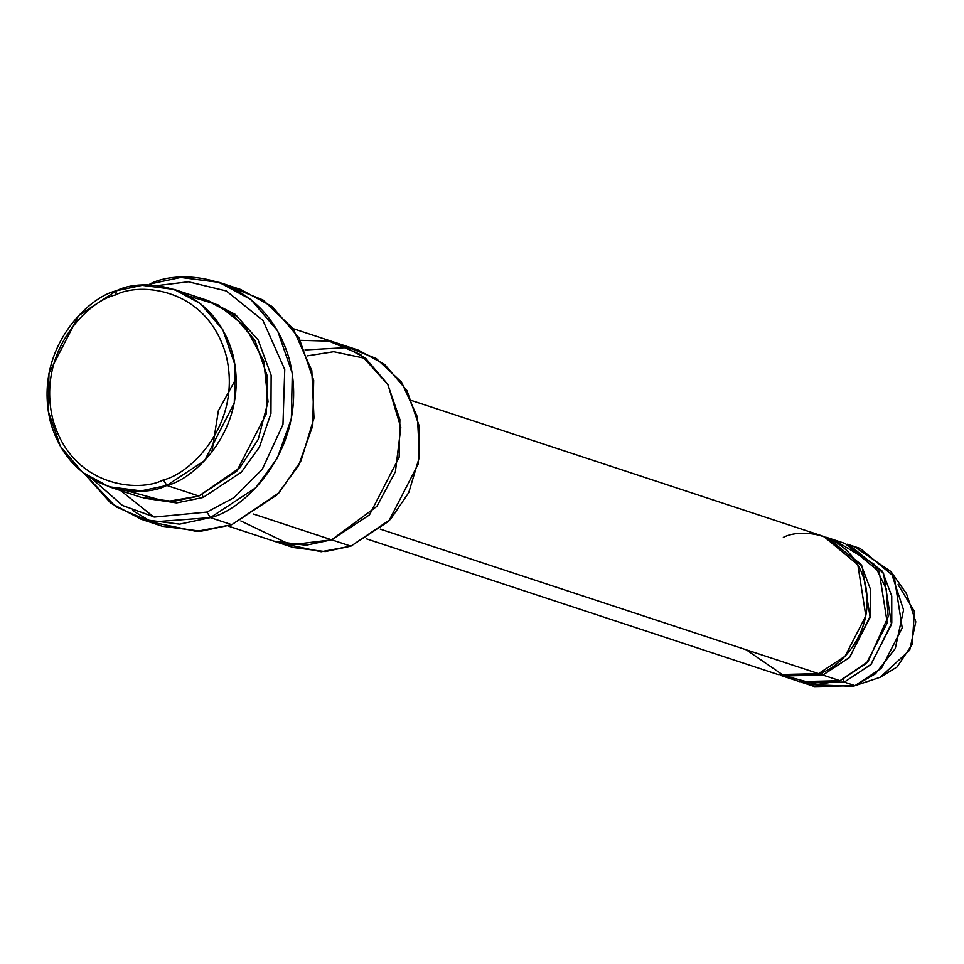 <?xml version="1.0" encoding="UTF-8"?>
<svg xmlns="http://www.w3.org/2000/svg" width="964" height="964" viewBox="0 0 964 964"><rect width="100%" height="100%" fill="white"/><g stroke="black" fill="none" stroke-linecap="round" stroke-linejoin="round"><path stroke-width="1.45" d="M206.971 512.065L154.517 517.066L122.512 505.498L92.833 479.445L122.512 505.498L154.517 517.066L206.971 512.065L234.168 497.557L262.28 469.263L282.97 424.522L284.754 369.513L262.955 320.434L226.359 290.959L188.378 281.777L156.734 285.657L188.378 281.777L226.359 290.959L262.955 320.434L284.754 369.513L282.97 424.522L262.28 469.263L234.168 497.557L206.971 512.065L210.369 517.632L206.971 512.065M141.118 519.235L162.518 526.296L200.97 531.212L231.782 524.693L210.369 517.632C243.627 510.583 310.565 447.658 289.694 360.632C265.835 274.716 180.774 267.534 149.95 283.982L149.697 285.187L149.95 283.982L180.75 277.463L219.214 282.38L250.929 299.575L277.632 330.881L292.285 373.273L291.357 418.641L277.246 458.322L255.773 487.748L210.369 517.632L179.569 524.151L141.118 519.235L110.715 503.075L84.615 473.975L115.74 506.727L151.384 522.03L210.369 517.632L231.782 524.693L196.439 531.393L152.011 522.163L132.755 510.631M120.669 490.604L153.734 516.933M300.37 340.328L328.977 341.136L360.717 354.583L387.938 384.612L400.819 427.546L395.409 471.697L376.936 506.329L331.64 539.816L253.496 514.041L331.64 539.816L305.974 545.238L273.921 541.141L293.189 547.492L325.229 551.589L350.908 546.154L321.157 551.745L283.765 543.744M163.41 479.879C139.009 492.893 71.661 487.218 52.779 419.195C36.258 350.318 89.242 300.503 115.572 294.912L116.451 290.754C88.748 296.635 32.969 349.064 50.357 421.581C70.239 493.182 141.118 499.159 166.808 485.458L163.41 479.879C189.727 474.3 242.711 424.485 226.191 355.596C207.308 287.573 139.973 281.898 115.572 294.912C89.242 300.503 36.258 350.318 52.779 419.195C71.661 487.218 139.009 492.893 163.41 479.879L166.808 485.458L141.13 490.881L109.089 486.784L82.651 472.456L60.407 446.38L48.2 411.05L48.971 373.249L78.626 315.65L116.451 290.754L142.118 285.32L174.171 289.417L200.596 303.744L222.853 329.833L235.059 365.163L234.288 402.964L204.633 460.551L166.808 485.458L198.909 496.038L166.808 485.458C194.511 479.578 250.291 427.136 232.902 354.632C213.02 283.03 142.142 277.054 116.451 290.754L115.572 294.912C139.973 281.898 207.308 287.573 226.191 355.596C242.711 424.485 189.727 474.3 163.41 479.879M109.089 486.784L141.202 497.376L173.243 501.473L198.909 496.038L166.459 501.629L125.681 490.459M189.691 296.334L218.093 304.925L245.23 326.507L263.799 360.922L268.028 401.699L258.207 439.415L239.795 467.841L198.909 496.038L236.746 471.143L266.401 413.544L267.161 375.743L254.966 340.425L232.71 314.336L206.272 300.009L174.171 289.417M202.199 494.761L203.199 497.448L241.41 472.143L259.388 447.151L270.956 413.484L271.137 375.249L258.123 339.931L235.18 314.348L208.405 300.744L235.18 314.348L258.123 339.931L271.137 375.249L270.956 413.484L259.388 447.151L241.41 472.143L203.199 497.448L176.617 502.931L143.347 498.051L176.617 502.931L203.199 497.448L202.199 494.761M803.88 683.066L814.58 686.597L854.984 685.657L844.283 682.126L803.88 683.066L801.747 682.319L844.283 682.126L871.155 664.292L891.784 622.901L891.736 596.005L882.385 571.291L847.284 544.238L849.429 544.901L883.518 573.194L891.519 624.383L870.757 664.702L844.283 682.126L843.271 679.415L844.283 682.126L854.984 685.657L853.068 686.332L809.314 684.573M853.068 686.332L880.228 677.282L854.984 685.657L880.228 677.282L909.739 650.098L915.8 621.828L906.534 593.74L890.917 571.532L903.569 609.911L895.291 648.531L875.469 673.788L854.984 685.657L881.458 668.233L902.22 627.913L894.218 576.713L860.141 548.432L854.694 546.925L890.917 571.532M836.366 541.322L874.252 564.302L886.145 588.679L888.169 616.779L868.082 661.569L839.993 680.717L817.496 684.633L789.227 677.09M783.346 537.358C801.325 527.766 850.947 531.959 864.853 582.075C877.035 632.842 837.981 669.546 818.593 673.655L784.865 676.366L746.256 649.808M821.87 672.354L822.87 675.077L849.742 657.231L870.384 615.839L870.335 588.944L860.973 564.241L825.871 537.177L828.028 537.84L862.105 566.133L870.106 617.322L849.356 657.641L822.87 675.077L782.467 676.005L780.346 675.258L822.87 675.077L839.993 680.717L822.87 675.077L821.87 672.354M232.661 314.3L236.686 315.505M348.462 347.534L376.249 358.5L401.518 382.118L417.448 417.123L419.485 456.791L408.76 492.592L390.528 519.355L350.908 546.154L331.64 539.804L350.908 546.154L388.733 521.259L418.388 463.66L419.159 425.859L406.953 390.541L384.696 364.452L358.271 350.125L293.092 328.628M211.839 452.297L218.37 410.748L236.252 378.262M366.441 538.828L778.189 674.595L818.593 673.655L380.262 529.128L818.593 673.655L845.067 656.231L865.829 615.912L857.827 564.723L823.738 536.43L412.002 400.663M782.467 676.005L799.59 681.656L839.993 680.717L866.479 663.292L887.241 622.973L879.228 571.773L845.151 543.491L828.028 537.84M307.396 355.849L333.725 351.715L365.971 358.524L333.725 351.715L307.396 355.849M240.819 520.934L290.718 544.841L331.64 539.816L369.465 514.909L399.132 457.31L399.891 419.509L387.685 384.178L365.44 358.09L339.003 343.774M229.721 286.513L262.967 299.973L293.032 328.543L311.818 370.61L313.999 418.075L301.021 460.78L279.162 492.7L231.782 524.693L277.174 494.809L298.647 465.383L312.77 425.69L313.686 380.334L299.045 337.942L272.342 306.636L240.614 289.441L219.214 282.38M898.087 584.594L914.39 611.417L912.233 644.314L897.014 667.04L880.228 677.282M305.034 349.944L348.438 347.534M273.921 541.141L228.01 526.007M860.141 548.432L849.429 544.901"/></g></svg>

